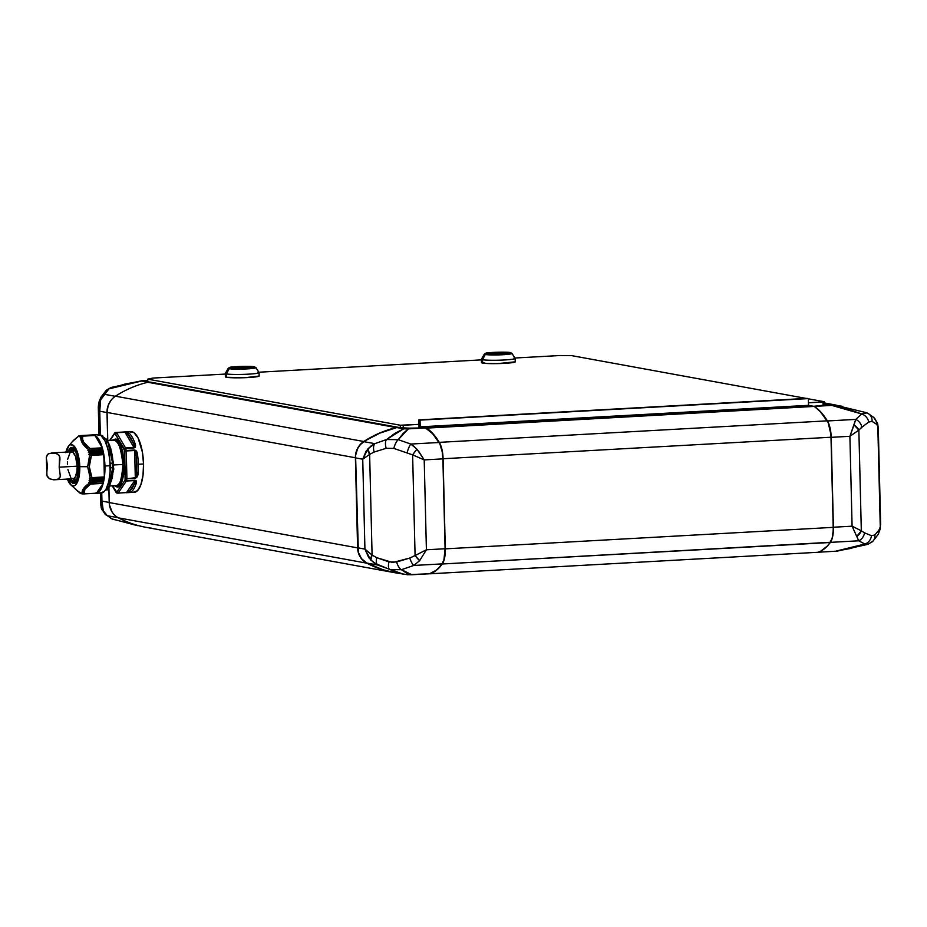 <?xml version="1.0" encoding="UTF-8"?>
<svg xmlns="http://www.w3.org/2000/svg" width="927" height="927" viewBox="0 0 927 927"><rect width="100%" height="100%" fill="white"/><g stroke="black" fill="none" stroke-linecap="round" stroke-linejoin="round"><path stroke-width="1.39" d="M393.801 448.401A9.003 2.99 -72 0 1 398.239 439.665L386.559 439.525A9.003 3.986 72.4 0 0 386.188 448.309L393.801 448.401L386.188 448.309L374.137 452.04L369.63 454.381L372.086 555.064L376.721 557.683L392.747 562.527L409.746 558.054L415.087 555.54L412.619 454.856L393.801 448.401L412.619 454.856L415.087 555.54L409.746 558.054L396.582 562.005L388.969 561.913A9.003 3.569 108.9 0 0 389.734 569.584L401.414 569.711A9.003 3.395 -107.4 0 1 396.582 562.005A9.003 3.395 72.6 0 0 401.414 569.711L413.766 565.458A9.003 2.387 -108.5 0 1 409.746 558.054A9.003 2.387 71.5 0 0 413.766 565.458L419.653 560.661A9.003 1.924 -127.1 0 1 415.087 555.54L419.653 560.661L426.408 549.781L415.087 555.54L426.408 549.781L424.207 459.896L412.619 454.856L424.207 459.896L416.93 449.178L412.619 454.856A9.003 1.078 -54.4 0 1 416.93 449.178L410.8 444.056A9.003 1.947 107.9 0 0 407.162 452.399A9.003 1.947 -72.1 0 1 410.8 444.056L398.239 439.665A9.003 2.99 108 0 0 393.801 448.401M830.998 437.231L833.199 527.359L445.296 548.854L443.094 458.738L830.998 437.231A18.019 6.466 -93.2 0 0 827.22 420.846L439.317 442.353A18.019 6.466 86.8 0 1 443.094 458.738L830.998 437.231L833.199 527.359L445.296 548.854A18.019 6.466 86.8 0 1 442.283 563.998A18.019 6.466 -93.2 0 0 445.296 548.854L443.094 458.738A18.019 6.466 -93.2 0 0 439.317 442.353L827.22 420.846A112.607 40.406 -93.2 0 0 814.219 406.42L426.316 427.915A112.607 40.406 86.8 0 1 439.317 442.353A112.607 40.406 -93.2 0 0 426.316 427.915L421.02 426.999L809.341 405.481L814.219 406.42L426.107 428.147L421.02 426.999L421.055 428.007L420.209 426.849L420.047 420.116L418.83 419.896L419.027 428.123L418.83 419.896L807.139 398.378L418.83 419.896L808.367 398.598L420.047 420.116L420.209 426.849L808.529 405.331L420.209 426.849L809.341 405.481L421.02 426.999L809.341 405.481L814.219 406.42A112.607 40.406 86.8 0 1 819.885 411.159A112.607 40.406 86.8 0 1 827.22 420.846A18.019 6.466 86.8 0 1 830.998 437.231L830.998 437.231M861.925 427.196A9.003 6.941 -126.6 0 0 855.748 419.398L854.022 424.948A9.003 5.469 35.4 0 1 858.854 430.116L861.925 427.196L858.854 430.116L854.022 424.948L849.897 436.304L858.854 430.116L849.897 436.304L852.087 526.188L861.322 530.812L858.854 430.116L861.322 530.812L852.087 526.188L856.757 536.432L861.322 530.812A9.003 6.315 136.7 0 1 856.757 536.432L858.715 540.8A9.003 7.381 -66.7 0 0 864.509 532.84L861.322 530.812L864.509 532.84A9.003 7.381 113.3 0 1 858.715 540.8L864.879 544.022A9.003 7.937 -64.3 0 0 871.473 535.679L864.509 532.84L871.473 535.679A9.003 7.937 115.7 0 1 864.879 544.022L868.101 544.276L864.879 544.022L858.715 540.8L852.087 526.188L833.408 527.231L831.206 437.335L849.897 436.304L855.748 419.398A9.003 6.941 53.4 0 1 861.925 427.196L868.692 422.075L861.925 427.196M873.014 541.101A9.003 7.787 -136.4 0 0 874.833 534.983L871.473 535.679L874.833 534.983L879.074 529.838L880.268 526.895L877.811 426.211L876.49 424.195L872.052 421.379L868.692 422.075L872.052 421.379A9.003 8.204 -60.5 0 0 868.17 413.512A9.003 8.204 119.5 0 1 872.052 421.379L876.49 424.195L877.811 426.211L880.268 526.895L879.074 529.838L874.833 534.983A9.003 7.787 43.6 0 1 873.014 541.101A9.003 7.787 43.6 0 1 870.024 542.967M878.228 428.309L877.811 426.211A9.003 7.543 -19.2 0 0 877.498 423.315L873.813 417.544L868.124 413.477L866.247 412.631L861.693 413.975A9.003 7.532 48.5 0 1 868.692 422.075A9.003 7.532 -131.5 0 0 861.693 413.975L855.748 419.398L827.429 420.962A18.019 6.466 86.8 0 1 831.206 437.335L849.897 436.304L852.087 526.188L833.408 527.231A18.019 6.466 86.8 0 1 830.395 542.365L858.715 540.8L830.395 542.365A112.607 40.406 86.8 0 1 820.928 551.032L827.429 545.98L831.102 541.206L832.724 536.223L833.408 529.618L831.09 434.937L829.538 425.945L827.429 420.962L855.748 419.398L861.693 413.975L866.849 412.909A9.003 8.204 119.5 0 1 868.17 413.512M408.343 428.865L403.604 428.819L386.559 439.525L398.239 439.665L408.343 428.865L403.175 433.454L398.239 439.665L410.8 444.056L414.033 446.281L418.888 451.681L424.207 459.896L442.886 458.865L445.087 548.749L426.408 549.781L419.653 560.661L413.766 565.458L401.414 569.711L389.734 569.584A9.003 3.569 -71.1 0 1 388.969 561.913L376.721 557.683L372.086 555.064L369.63 454.381L374.137 452.04L386.188 448.309A9.003 3.986 -107.6 0 1 386.559 439.525L374.832 443.662A9.003 4.89 70.5 0 0 374.137 452.04A9.003 4.89 -109.5 0 1 374.832 443.662L368.065 448.633A9.003 4.693 48.9 0 0 369.63 454.381L368.065 448.633L362.735 459.213L369.63 454.381L362.735 459.213L364.925 549.108L372.086 555.064L364.925 549.108L370.788 560.117L372.086 555.064A9.003 3.847 132.1 0 0 370.788 560.117L377.799 565.064A9.003 4.45 -68 0 1 376.721 557.683A9.003 4.45 112 0 0 377.799 565.064L403.372 574.184L398.309 573.002L374.056 562.944L368.737 557.625L364.925 549.108L357.683 547.776L355.481 457.892L362.735 459.213L366.142 451.101L371.194 445.806L374.832 443.662L386.559 439.525L394.902 433.361L403.604 428.819L425.91 427.892L408.343 428.865M151.449 528.158A112.607 104.728 -79.7 0 1 118.424 517.857A18.019 16.756 -79.7 0 1 109.282 502.573L357.602 547.88L355.4 457.764L107.08 412.445L107.764 440.545L107.08 412.445A18.019 16.756 -79.7 0 1 115.458 396.2A18.019 16.756 100.3 0 0 107.08 412.445L355.4 457.764A18.019 16.756 -79.7 0 1 363.766 441.507L115.458 396.2A112.607 104.728 -79.7 0 1 147.88 382.272A112.607 104.728 100.3 0 0 115.458 396.2L363.766 441.507A112.607 104.728 -79.7 0 1 396.2 427.579L147.88 382.272L150.475 382.133L398.795 427.44L396.2 427.579L147.88 382.272L150.475 382.133L398.795 427.44L396.2 427.579A112.607 104.728 100.3 0 0 363.766 441.507L379.792 433.141L396.779 427.567L414.346 428.378L425.261 427.776L432.666 433.72L439.885 443.906L442.202 451.75L442.886 458.865L445.087 548.749L443.952 559.63L442.075 563.894L439.108 567.498L436.003 570.36L429.479 573.778L407.162 574.694L411.901 574.752L401.414 569.711L406.582 573.095L411.901 574.752L429.479 573.778A112.607 40.406 -93.2 0 0 442.075 563.894L413.766 565.458L442.075 563.894A18.019 6.466 -93.2 0 0 445.087 548.749L426.408 549.781L424.207 459.896L442.886 458.865A18.019 6.466 -93.2 0 0 439.108 442.492L410.8 444.056L439.108 442.492A112.607 40.406 -93.2 0 0 425.91 427.892L402.689 428.251L398.459 427.474L403.604 428.819L396.779 427.567A112.607 104.728 100.3 0 0 363.836 441.658L363.766 441.507A18.019 16.756 100.3 0 0 355.4 457.764L357.602 547.88A18.019 16.756 100.3 0 0 366.744 563.164L366.744 563.164A18.019 16.756 -79.7 0 1 357.602 547.88L109.282 502.573L108.922 487.822L109.282 502.573A18.019 16.756 100.3 0 0 118.424 517.857L366.744 563.164A112.607 104.728 100.3 0 0 398.506 573.303A112.607 104.728 -79.7 0 1 394.346 572.631A112.607 104.728 -79.7 0 1 366.744 563.164L118.424 517.857A112.607 104.728 100.3 0 0 146.026 527.324L394.346 572.631M829.63 543.245A112.387 40.324 -93.2 0 0 829.723 543.129A112.387 40.324 -93.2 0 0 830.349 542.283L442.283 563.998A112.607 40.406 86.8 0 1 429.885 573.801L429.885 573.801A112.607 40.406 -93.2 0 0 442.283 563.998L830.186 542.504A18.019 6.466 -93.2 0 0 833.199 527.359A18.019 6.466 86.8 0 1 830.186 542.504L830.349 542.283A17.798 6.385 -93.2 0 0 833.327 527.336L831.125 437.208A17.798 6.385 -93.2 0 0 827.394 421.032L827.394 421.032A112.387 40.324 -93.2 0 0 820.082 411.356A112.387 40.324 -93.2 0 0 819.978 411.264M850.418 548.494L864.879 544.022L835.378 551.275L850.418 548.494M837.185 551.136L817.973 552.237L837.185 551.136L868.054 544.288L872.979 541.136L878.054 534.543A9.003 8.053 -148.8 0 0 879.074 529.838A9.003 8.053 31.2 0 1 878.054 534.531L880.233 529.004A9.003 6.698 -167 0 0 880.268 526.895L880.557 523.848M837.799 550.951L836.664 551.183M878.275 427.671L877.498 423.326L878.275 427.671L880.65 524.752M871.6 416.119A9.003 8.494 132.1 0 1 876.49 424.195A9.003 8.494 -47.9 0 0 873.86 417.579M833.894 404.96L831.809 405.4L861.693 413.975L847.011 408.853L831.809 405.4L814.23 406.374A112.607 40.406 86.8 0 1 827.429 420.962L820.986 412.202L814.23 406.374L833.894 404.96L841.554 406.177L833.894 404.96M829.63 404.589L813.582 406.304L829.63 404.589L825.401 403.813L829.63 404.589M394.578 572.585L383.129 569.781L366.802 563.048L361.576 558.714L358.39 552.492L355.574 455.493L357.602 448.598L360.29 444.693L363.836 441.658L374.832 443.662L363.836 441.658A18.019 16.756 100.3 0 0 355.481 457.892L362.735 459.213L364.925 549.108L357.683 547.776A18.019 16.756 100.3 0 0 366.802 563.048L377.799 565.064L366.802 563.048A112.607 104.728 100.3 0 0 394.496 572.562L407.729 574.775M830.186 542.504A112.607 40.406 86.8 0 1 829.549 543.349A112.607 40.406 86.8 0 1 817.788 552.295A112.607 40.406 -93.2 0 0 830.186 542.504M429.885 573.801L817.788 552.295L429.885 573.801M829.7 543.164L832.203 538.089L833.327 529.688L831.009 434.833L828.147 422.434L820.047 411.333M866.247 412.631L832.921 404.601A112.607 104.728 100.3 0 0 827.081 403.72L833.002 404.624M841.554 406.177L842.423 406.339M825.436 405.447L824.891 403.824L827.498 403.674A112.607 104.728 -79.7 0 1 832.909 404.508A112.607 104.728 -79.7 0 1 837.046 405.354A112.607 104.728 100.3 0 0 827.498 403.674L824.335 403.72L825.401 404.033L825.436 405.447M105.933 390.73A9.003 7.787 43.6 0 1 108.922 388.865L110.892 387.532L108.922 388.865A9.003 7.787 -136.4 0 0 105.933 390.73M102.457 507.637L101.75 506.837M100.719 503.523L101.947 501.113L101.796 506.524L103.372 511.322L101.947 501.113L100.661 504.161L101.437 508.506L107.335 515.713L118.077 517.672L107.335 515.713L112.097 518.923L137.393 525.655L112.097 518.923A9.003 8.204 119.5 0 1 110.765 518.32A9.003 8.204 -60.5 0 0 112.097 518.923L107.335 515.713A9.003 8.494 132.1 0 1 105.087 514.253A9.003 8.494 -47.9 0 0 107.335 515.713L103.372 511.322A9.003 7.543 160.8 0 1 101.437 508.517A9.003 7.543 160.8 0 1 101.136 505.621M98.668 404.937A9.003 6.698 13 0 1 98.714 402.828A9.003 6.698 13 0 1 100.649 399.838L99.316 405.308L99.757 411.229L100.649 399.838L98.714 402.839L98.297 407.08L99.757 411.229L100.336 435.145L99.757 411.229L98.378 407.984M101.947 501.113L101.75 492.944L101.947 501.113L109.201 502.446L101.947 501.113M100.649 399.838L104.369 394.311A9.003 8.053 -148.8 0 0 100.881 397.301A9.003 8.053 31.2 0 1 104.369 394.311L108.922 388.865L143.569 380.557L124.878 384.091L108.922 388.865L100.649 399.838M824.312 403.094L827.498 403.674L824.312 403.094M825.018 405.539L824.984 404.056L825.018 405.539M98.714 402.839L100.881 397.289L105.956 390.696L110.892 387.532L142.283 380.638M112.063 511.947A18.019 16.756 -79.7 0 1 109.201 502.446L108.841 487.961L109.409 504.833L112.063 511.947M99.757 411.229L106.999 412.55L107.694 440.557L106.999 412.55A18.019 16.756 -79.7 0 1 110.927 400.418L108.169 405.458L106.999 412.55L99.757 411.229M115.296 396.304L104.369 394.311L115.296 396.304M148.193 382.26A112.607 104.728 -79.7 0 1 148.297 382.225L141.483 380.985L148.297 382.225L149.977 382.133L145.748 381.368L147.775 380.951L145.748 381.368L149.977 382.133L148.193 382.26M147.752 380.325L143.569 380.557L147.752 380.325M861.264 427.057L861.148 428.031M807.139 398.378L808.367 398.598L808.529 405.331L809.341 405.481L808.529 405.331L808.367 398.598L807.139 398.378M421.055 428.007L421.02 426.999L421.055 428.007M251.773 366.756L231.043 367.903A11.263 0.904 178.6 0 1 230.8 367.718A11.263 0.904 178.6 0 1 237.984 366.698A11.263 0.904 178.6 0 1 251.773 366.756L230.811 367.752L239.896 366.605L251.773 366.756M237.903 366.686A11.483 0.915 178.6 0 1 253.546 367.162A11.483 0.915 178.6 0 1 246.211 368.204L253.546 367.185L248.656 366.524L230.58 367.706L246.211 368.204A11.483 0.915 178.6 0 1 230.58 367.729A11.483 0.915 178.6 0 1 237.903 366.686L237.903 366.71M228.251 368.274L225.331 373.396A16.895 1.356 -1.4 0 0 226.455 373.929L229.178 368.703A1.124 1.043 -79.7 0 1 230.058 368.112A12.874 1.031 178.6 0 1 237.405 366.594A12.874 1.031 178.6 0 1 254.056 366.779A1.124 1.043 -79.7 0 1 254.299 366.791A1.124 1.043 100.3 0 0 254.056 366.779A12.874 1.031 178.6 0 1 246.721 368.297A12.874 1.031 178.6 0 1 230.058 368.112A1.124 1.043 100.3 0 0 229.178 368.703A13.847 1.112 178.6 0 1 228.251 368.274L229.745 367.405C229.572 366.733 251.449 365.817 254.288 366.791A1.124 1.043 100.3 0 1 254.913 367.185M257.938 372.179A16.895 1.356 178.6 0 1 259.085 372.642A16.895 1.356 178.6 0 1 245.319 374.311A16.895 1.356 178.6 0 1 226.455 373.929A16.895 1.356 178.6 0 1 225.307 373.465L225.388 376.837A16.895 1.356 -1.4 0 0 226.536 377.289L226.455 373.929L226.536 377.289L225.794 376.524M484.334 354.079L481.414 359.212A16.895 1.356 -1.4 0 0 482.538 359.734A16.895 1.356 178.6 0 1 481.391 359.27L481.472 362.642A16.895 1.356 -1.4 0 0 482.619 363.094L482.538 359.734L485.25 354.508A13.847 1.112 178.6 0 1 484.334 354.079L485.818 353.21C485.655 352.538 507.521 351.623 510.371 352.596A1.124 1.043 100.3 0 0 510.14 352.584A1.124 1.043 -79.7 0 1 510.371 352.596A1.124 1.043 100.3 0 1 510.997 352.99M511.055 353.083A13.847 1.112 178.6 0 1 511.971 353.407A13.847 1.112 178.6 0 1 501.043 354.809A13.847 1.112 178.6 0 1 485.25 354.508A1.124 1.043 -79.7 0 1 486.142 353.917A12.874 1.031 178.6 0 1 493.488 352.399A12.874 1.031 178.6 0 1 510.14 352.584L511.009 352.955L509.92 353.384L500.371 354.218L485.273 353.535L495.91 352.283L510.14 352.584A12.874 1.031 178.6 0 1 502.793 354.102A12.874 1.031 178.6 0 1 486.142 353.917A1.124 1.043 100.3 0 0 485.25 354.508A13.847 1.112 -1.4 0 0 500.244 354.844A13.847 1.112 -1.4 0 0 511.959 353.535M493.987 352.492A11.483 0.915 178.6 0 1 509.63 352.967A11.483 0.915 178.6 0 1 502.295 354.01A11.483 0.915 178.6 0 1 486.663 353.535A11.483 0.915 178.6 0 1 493.987 352.492L486.93 353.326L491.553 354.16L509.618 352.99L493.987 352.492M507.845 352.561L487.127 353.708L494.068 352.503A11.263 0.904 178.6 0 1 507.845 352.561L487.127 353.708A11.263 0.904 178.6 0 1 486.884 353.523A11.263 0.904 178.6 0 1 494.068 352.503L507.845 352.561M560.082 355.516L514.914 358.019L560.082 355.516L571.727 355.644L560.082 355.516M481.403 359.873L258.83 372.214L481.403 359.873M225.331 374.068L152.862 378.077L147.729 379.143L400.279 425.226L418.934 424.381L403.187 425.261L403.268 428.251L403.187 425.261L400.279 425.226L400.337 427.822L400.279 425.226L147.729 379.143L147.787 381.739L147.729 379.143L152.862 378.077L225.331 374.068M808.471 402.793L824.277 401.727L808.367 398.819L824.277 401.727L824.381 405.655L824.277 401.727L823.002 401.994L823.083 405.725L823.002 401.994L808.471 402.793M806.2 398.425L571.727 355.644L806.2 398.425M485.25 354.508L482.538 359.734L482.619 363.094A16.895 1.356 -1.4 0 0 501.484 363.488A16.895 1.356 -1.4 0 0 515.25 361.82L497.984 363.593L486.154 363.465L481.878 362.33M259.166 376.038L245.203 377.683L226.536 377.289A16.895 1.356 -1.4 0 0 245.4 377.671A16.895 1.356 -1.4 0 0 259.166 376.003L259.085 372.642M488.436 353.94L509.155 352.793L502.214 353.998L488.436 353.94L509.155 352.793A11.263 0.904 178.6 0 1 509.398 352.978A11.263 0.904 178.6 0 1 501.101 354.044A11.263 0.904 178.6 0 1 488.436 353.94M514.021 357.984A16.895 1.356 178.6 0 1 515.169 358.448A16.895 1.356 178.6 0 1 501.403 360.116A16.895 1.356 178.6 0 1 482.538 359.734A16.895 1.356 -1.4 0 0 501.808 360.105A16.895 1.356 -1.4 0 0 515.145 358.378L511.971 353.407L510.371 352.596M226.455 373.929A16.895 1.356 -1.4 0 0 245.725 374.299A16.895 1.356 -1.4 0 0 259.062 372.573L255.898 367.602A13.847 1.112 178.6 0 1 244.96 369.004A13.847 1.112 178.6 0 1 229.178 368.703L226.455 373.929M254.971 367.277A13.847 1.112 178.6 0 1 255.898 367.602L254.288 366.791M229.178 368.703A13.847 1.112 -1.4 0 0 244.172 369.039A13.847 1.112 -1.4 0 0 255.875 367.729M254.056 366.779L254.925 367.15L253.836 367.579L244.288 368.401L229.189 367.729L239.838 366.478L254.056 366.779M232.353 368.135L253.071 366.988A11.263 0.904 178.6 0 1 253.314 367.173A11.263 0.904 178.6 0 1 245.029 368.239A11.263 0.904 178.6 0 1 232.353 368.135L253.314 367.138L244.23 368.274L232.353 368.135M112.26 485.864L116.13 492.48A1.124 0.857 -30.4 0 1 116.06 491.97L112.468 485.852L116.872 492.121L125.087 480.07L125.446 478.205L124.334 448.969L115.041 433.709A1.124 1.043 -79.7 0 1 116.06 432.527A30.406 10.915 -93.2 0 0 115.632 432.48A1.124 1.054 94.4 0 0 114.635 433.662L110.012 440.418L114.635 433.662A1.124 0.95 -145.7 0 1 114.751 432.967L109.641 440.441M115.168 439.097A1.124 1.043 -79.7 0 1 114.148 440.279L113.442 440.232A22.746 8.158 -93.2 0 1 114.148 440.279A1.124 1.043 100.3 0 0 115.168 439.097C119.224 438.494 122.294 446.941 124.392 464.462C123.129 481.368 120.452 488.772 116.327 486.675L114.415 485.748L116.327 486.675A1.124 1.043 100.3 0 0 115.655 485.678A1.124 1.043 -79.7 0 1 116.327 486.675L119.467 485.586L122.271 480.823L123.998 473.106L124.392 464.462L122.665 451.194L119.989 443.836L116.756 439.78L115.168 439.097L111.9 440.313L115.168 439.097M108.899 486.93L113.164 465.424L107.88 441.97L109.965 446.513M105.527 438.981A27.022 9.699 -93.2 0 0 102.897 436.918L102.839 435.98L101.576 436.049L102.839 435.98L102.897 436.918A27.022 9.699 86.8 0 1 105.284 438.714M107.868 441.646L105.342 441.53L107.671 441.403L105.493 441.855L107.891 441.715L107.775 442.503A27.022 9.699 86.8 0 1 110.104 448.656M110.603 449.398L111.518 453.43L108.934 453.477L111.298 453.743A27.022 9.699 86.8 0 1 112.422 463.141L110.081 463.349L112.735 463.21L112.839 467.695L112.735 463.21M112.097 477.104L109.629 476.826L111.866 476.698A27.022 9.699 -93.2 0 0 112.538 467.718A27.022 9.699 86.8 0 1 111.866 476.698L112.132 477.231L109.56 477.37L112.097 477.104L111.379 480.835M109.004 487.602L108.853 486.745L107.173 486.837L108.853 486.745A27.022 9.699 -93.2 0 0 110.973 481.113A27.022 9.699 86.8 0 1 108.853 486.745L109.004 487.602L106.779 487.729L108.818 487.961L106.617 488.077L108.992 487.683M72.943 448.401A1.124 1.043 -79.7 0 1 72.7 448.39L72.41 448.367A16.895 6.06 86.8 0 0 68.969 451.947L72.619 448.367M72.7 448.39A1.124 1.043 -79.7 0 1 71.866 447.347L67.289 452.04L70.684 447.428L74.287 449.039L77.52 456.466L78.818 466.49L77.219 478.83L75.11 482.422L72.735 483.245A1.124 1.043 -79.7 0 1 73.766 482.075L70.464 478.935A16.895 6.06 86.8 0 0 73.766 482.075A1.124 1.043 100.3 0 0 72.735 483.245L70.313 481.553L68.783 479.027L72.735 483.245C75.84 484.833 77.868 479.247 78.818 466.49C77.242 453.268 74.913 446.884 71.866 447.347A1.124 1.043 100.3 0 0 72.7 448.39C74.913 447.787 76.906 453.338 78.691 465.053C77.462 478.599 75.991 484.276 74.287 482.098L73.766 482.075A16.895 6.06 86.8 0 0 74.287 482.098L76.118 481.171M100.707 435.261A28.424 10.197 86.8 0 1 100.834 435.261A28.424 10.197 86.8 0 1 101.46 435.319A0.672 0.626 -79.7 0 1 101.564 435.331A0.672 0.626 100.3 0 0 101.46 435.319A28.424 10.197 -93.2 0 0 100.834 435.261A28.424 10.197 -93.2 0 0 100.707 435.261L99.444 435.238L100.707 435.261M118.007 493.176L130.684 492.121A1.124 1.043 -117.3 0 1 129.513 491.078A1.124 1.043 62.7 0 0 130.684 492.121A30.406 10.915 -93.2 0 0 135.713 484.763A1.124 0.788 -160.8 0 1 134.357 483.987A1.124 0.788 19.2 0 0 135.713 484.763C136.895 482.353 136.628 480.835 134.902 480.209L126.501 480.673A30.406 10.915 -93.2 0 0 126.872 478.738L135.272 478.262C137.266 477.509 138.204 475.586 138.077 472.503L136.628 472.179L138.077 472.503A30.406 10.915 -93.2 0 0 138.297 464.253A30.406 10.915 -93.2 0 0 137.671 455.852L136.234 456.154L137.671 455.852C137.636 452.573 136.605 450.626 134.577 450.012L126.188 450.476A30.406 10.915 -93.2 0 0 125.713 448.378L134.102 447.915C135.805 447.034 135.991 445.273 134.682 442.619A1.124 0.66 160.6 0 0 133.361 443.407A1.124 0.66 -19.4 0 1 134.682 442.619A30.406 10.915 -93.2 0 0 129.247 433.349A1.124 0.997 130.6 0 0 128.123 434.473A1.124 0.997 -49.4 0 1 129.247 433.349L124.878 432.167L116.478 432.631L125.075 432.353L128.123 434.473L133.361 443.407L133.963 447.521L125.562 447.984L124.334 448.969L125.562 447.984L133.963 447.521L125.075 432.353L128.123 434.473L133.361 443.407L130.927 438.007L128.123 434.473L133.361 443.407L133.963 447.521L125.075 432.353L116.478 432.631L115.446 433.813A1.124 0.857 -30.4 0 1 116.675 432.816L125.562 447.984L124.334 448.969A1.124 0.857 -30.4 0 1 125.562 447.984L116.675 432.816A1.124 0.857 149.6 0 0 115.446 433.813L124.786 450.997L134.635 450.545L136.234 456.154L136.628 472.179L135.307 477.753L126.872 478.738L125.446 478.205L126.872 478.738L135.307 477.753L134.635 450.545L136.234 456.154L136.628 472.179L136.837 464.242L136.234 456.154L136.628 472.179L135.307 477.753L134.635 450.545L124.786 450.997L126.246 451.009L126.906 478.216L125.446 478.205L126.906 478.216L126.246 451.009L124.786 450.997L125.087 480.07A1.124 0.637 12 0 0 126.501 480.673L134.763 480.557L134.357 483.987L129.513 491.078L126.547 492.596L134.763 480.557L126.373 481.02L125.087 480.07A1.124 0.95 34.3 0 0 126.373 481.02L118.146 493.071L126.373 481.02A1.124 0.95 -145.7 0 1 125.087 480.07L116.872 492.121A1.124 0.95 34.3 0 0 118.146 493.071L126.547 492.596L134.763 480.557L134.357 483.987L129.513 491.078L132.155 488.541L134.357 483.987L129.513 491.078L126.373 492.712L134.23 492.318A30.406 10.915 -93.2 0 0 143.546 463.963L138.297 464.253A30.406 10.915 86.8 0 1 138.077 472.503L136.663 477.648L126.872 478.738A30.406 10.915 86.8 0 1 126.501 480.673L136.084 480.649L135.713 484.763A30.406 10.915 86.8 0 1 130.684 492.121L127.891 492.654M109.873 485.991L115.261 485.609C119.177 487.614 121.738 480.557 122.932 464.45L113.754 464.96L122.932 464.45A22.746 8.158 -93.2 0 0 114.148 440.279C118.007 439.699 120.939 447.753 122.932 464.45A22.746 8.158 -93.2 0 1 115.956 485.655L115.481 485.632M109.699 486.119L113.615 465.111L111.46 451.182M73.546 448.784A16.895 6.06 -93.2 0 0 71.495 451.808A16.895 6.06 86.8 0 1 73.546 448.784M81.391 493.06L82.99 493.836L80.603 493.013L81.043 493.732L76.443 490.151L82.005 493.94L81.391 493.06L82.236 493.535L83.418 488.656L89.247 483.268L88.691 482.364L90.174 481.947L89.119 480.534L90.533 480.001L89.432 478.703L90.22 478.181L87.648 466.721L79.792 466.663A20.718 7.439 86.8 0 1 70.742 484.798A20.718 7.439 86.8 0 1 67.416 479.097M88.725 482.515L103.117 481.716L88.691 482.364L103.604 481.298L103.523 479.931L89.131 480.673L103.523 479.873L89.166 480.719L90.116 481.785L103.65 481.032L90.07 482.052L103.604 481.298L88.795 482.295L103.117 481.704L88.714 482.503L90.093 483.906L103.187 483.187L103.117 481.716L88.725 482.515M95.956 493.303L101.205 493.013A29.282 10.51 -93.2 0 0 110.174 465.713L104.936 466.003A29.282 10.51 86.8 0 1 95.956 493.303A29.282 10.51 86.8 0 1 95.261 493.28M111.704 477.672L110.151 477.95L111.704 477.672A28.424 10.197 86.8 0 1 111.043 481.101A28.424 10.197 -93.2 0 0 111.704 477.672M109.467 477.984L110.151 477.95L109.467 477.984M109.537 452.886L111.101 452.99A28.424 10.197 -93.2 0 0 110.267 449.282L109.015 449.421L110.267 449.282A28.424 10.197 86.8 0 1 111.101 452.99L109.537 452.886M81.866 436.177L80.128 436.965L82.619 436.153L82.619 439.271L83.824 442.469L89.849 448.506L102.283 447.822L89.235 448.761L102.329 448.031L102.399 449.734L87.914 450.452L102.329 449.502L87.926 450.302L102.329 449.502L102.329 448.031L89.235 448.761L87.938 450.29L102.329 449.491L88.019 450.534L89.421 450.951L88.471 452.249L102.897 451.727L88.436 452.446L102.827 451.507L88.436 452.295L102.827 451.449L102.909 450.383L89.363 451.125L102.909 450.383L89.305 450.846L102.399 449.734L102.897 451.727L88.54 452.527L102.897 451.727L89.826 453.141L103.361 452.388L89.826 453.141L88.876 454.334L103.256 453.535L103.361 452.388L103.303 453.813L88.911 454.612L103.256 453.535L88.911 454.612L90.707 455.296L103.801 454.566L103.303 453.813L103.801 454.566L90.707 455.296L103.836 454.659L91.425 455.458L89.282 466.675L91.958 477.637L89.49 478.517L103.859 477.973L89.467 478.772L103.847 477.903L89.421 478.587L103.894 477.718L91.263 477.857L104.392 476.942L91.958 477.637L104.392 476.942L103.847 454.775L104.345 477.138L103.859 477.973L89.467 478.772L90.533 480.082L89.224 480.464L103.523 479.873L89.119 480.534L103.581 479.665L90.417 480.186L103.963 479.433L90.475 479.919L104.009 479.166L103.859 477.973L103.187 483.187L90.093 483.906L103.152 483.384L90.719 484.068L84.96 489.108L84.021 493.882L81.495 493.094M79.235 436.652L79.745 435.771L79.235 436.652M80.44 435.899L79.224 436.733L80.568 435.841L94.102 435.169L80.568 435.841L80.243 436.895L80.556 435.922L93.975 435.145M93.163 435.006L79.757 435.748M81.982 493.894L83.198 493.882M92.271 434.925L79.803 435.644M96.454 493.199L83.662 493.929L96.454 493.199L103.152 483.384L96.454 493.199M82.19 436.142L94.994 435.423L102.283 447.822L95.041 435.47L82.619 436.153L94.994 435.423L82.526 436.142M95.052 493.245L99.05 491.773L102.329 486.072L104.403 477.023L104.936 466.003L102.746 449.468L99.629 440.893L95.713 435.841L91.576 435.087M83.72 493.929L96.362 493.176M93.198 434.96L79.745 435.69M84.021 493.882C83.094 490.789 85.319 487.521 90.719 484.068L89.247 483.268C83.847 487.023 81.518 490.453 82.236 493.535L83.662 493.929M65.921 452.109A20.718 7.439 86.8 0 1 68.598 446.084A20.718 7.439 86.8 0 1 79.792 466.663L87.648 466.721L89.652 454.983L87.648 466.721L90.22 478.181L91.958 477.637C88.61 470.418 88.436 463.025 91.425 455.458L88.83 454.531L89.873 452.967L88.413 452.376L89.374 450.881L87.903 450.371L89.849 448.506C84.276 444.566 81.854 440.452 82.619 436.153L82.248 436.13M80.846 436.559C80.301 440.893 82.827 445.203 88.424 449.491L82.306 443.036L80.846 436.559M73.418 440.418L78.621 436.153L72.746 441.298M73.87 482.086L73.87 483.176M102.202 435.528L100.846 435.493L102.202 435.528A28.424 10.197 -93.2 0 0 101.46 435.319A28.424 10.197 86.8 0 1 102.202 435.528L102.202 435.528M103.627 439.189L106.002 438.969A28.424 10.197 86.8 0 1 107.347 441.264A28.424 10.197 -93.2 0 0 106.002 438.969L103.905 439.097M109.56 449.352L108.065 449.433M108.482 449.502L107.856 449.746L108.482 449.502M111.078 463.651L112.352 463.454L111.078 463.651M112.457 467.579A28.424 10.197 -93.2 0 0 112.352 463.454A28.424 10.197 86.8 0 1 112.457 467.579L111.17 467.532L112.457 467.579M110.545 467.475L111.17 467.532L110.545 467.475M110.209 467.845L112.839 467.695L112.422 463.141A27.022 9.699 -93.2 0 0 111.298 453.743L109.004 453.871L111.518 453.43M109.143 478.309L110.151 477.95L109.143 478.309M109.78 481.136L111.043 481.101L109.78 481.136M108.494 488.123L107.173 488.344L108.494 488.123A28.424 10.197 86.8 0 1 107.254 489.954A28.424 10.197 -93.2 0 0 108.494 488.123M104.751 439.016L106.002 438.969M92.028 434.937A29.282 10.51 86.8 0 1 92.723 434.844A29.282 10.51 86.8 0 1 104.936 466.003L110.174 465.713A29.282 10.51 -93.2 0 0 97.972 434.554L92.723 434.844M101.68 435.366A0.672 0.626 100.3 0 0 101.564 435.331L100.522 435.25M107.891 441.715L107.775 442.503L105.829 442.619L107.775 442.503A27.022 9.699 -93.2 0 1 110.267 449.247M110.637 449.294L111.553 453.315M110.081 463.268L112.422 463.141L110.081 463.268M108.946 487.787L107.636 489.665M96.825 434.786L100.95 435.539L104.878 440.603L107.995 449.178L109.838 459.989L110.116 471.368L108.795 481.6L106.06 489.12L104.299 491.484L100.301 492.955M67.358 478.935L71.333 485.284L74.253 485.818L75.632 484.902L78.818 477.903L79.757 470.661L79.56 462.608L77.242 451.658L73.268 445.308L70.348 444.775L68.969 445.69L65.782 452.689M105.238 490.395A27.022 9.699 -93.2 0 0 105.933 490.07M72.99 478.795A16.895 6.06 -93.2 0 0 75.365 481.577A16.895 6.06 86.8 0 1 72.99 478.795M109.444 486.084L112.735 474.636L112.885 460.534M112.26 455.644L111.286 450.858M74.276 448.367L71.263 452.411L74.276 448.367M72.816 478.471L75.075 481.391L72.816 478.471M110.776 448.981L113.615 465.111L108.899 486.953M109.641 486.223L113.754 465.087L110.765 448.575M116.315 492.677L116.315 492.677A1.124 0.857 149.6 0 1 116.06 491.97A1.124 1.043 106.1 0 0 117.115 493.025L116.084 492.191L116.872 492.121A1.124 1.054 94.4 0 0 117.961 493.187L116.872 492.121A1.124 1.054 -85.6 0 0 117.822 493.176L117.961 493.187A1.124 1.054 -85.6 0 1 117.822 493.176L116.13 492.48M115.458 432.596L114.635 433.662A1.124 1.054 -85.6 0 1 115.632 432.48L115.597 432.48M118.146 493.071L126.547 492.596L118.146 493.071M125.145 431.924L124.033 432.005C125.574 431.785 125.527 431.901 123.905 432.364M114.751 432.967L115.62 432.48A30.406 10.915 86.8 0 1 116.06 432.527A30.406 10.915 86.8 0 1 116.478 432.631A30.406 10.915 -93.2 0 0 116.06 432.527A1.124 1.043 100.3 0 0 115.041 433.709L115.446 433.813A1.124 1.043 -73.9 0 1 116.478 432.631L126.408 432.167L129.247 433.349A30.406 10.915 86.8 0 1 134.682 442.619L135.272 447.289L125.713 448.378A30.406 10.915 86.8 0 1 126.188 450.476L136.002 450.522L137.671 455.852A30.406 10.915 86.8 0 1 138.297 464.253L143.546 463.963A30.406 10.915 -93.2 0 0 130.858 431.6L123.998 432.017M129.676 431.855L133.963 432.631L138.042 437.88L142.422 452.214L143.546 463.963L142.99 475.4L140.846 484.798L137.439 490.719L133.279 492.26M46.35 457.092L48.065 454.01L52.132 452.874L56.582 453.465L59.595 456.107L59.189 467.185L60.348 476.466L58.169 479.108L53.928 479.804L73.048 478.784A13.511 4.844 -93.2 0 0 77.184 466.188L59.189 467.185L60.348 476.466L59.664 478.031L57.207 479.444L53.36 479.769L49.56 478.784L47.323 476.629L46.779 474.566M46.895 471.588L47.37 465.516L46.605 459.734M53.928 479.804L49.56 478.784L46.953 475.644L46.35 457.567L47.335 454.601L48.957 453.546L55.516 453.152L59.108 455.227L59.942 459.305L59.189 467.185L77.184 466.188A13.511 4.844 -93.2 0 0 71.553 451.808L52.7 452.863M67.914 469.63L70.73 477.393M71.669 478.332L73.581 478.68L75.296 476.988L76.941 471.275L77.184 466.188L75.527 456.408L72.932 452.26L71.02 451.912M70.128 452.515L67.659 459.317M67.439 461.797L67.416 464.404M59.884 457.092L59.942 459.305M60.325 474.543L60.348 476.466M74.855 449.827L72.41 451.97L75.493 449.838M77.242 480.29L75.226 479.919L73.882 478.529L76.721 480.777M72.966 452.283A14.867 5.33 86.8 0 1 74.936 450.337M78.598 463.662L77.045 463.755L78.598 463.662M76.57 479.873A14.867 5.33 86.8 0 1 74.392 478.158M101.437 508.506L105.133 514.288L112.7 519.201L141.901 526.478M98.297 407.115L98.969 434.624M100.394 493.06L100.661 504.137M824.312 402.944L832.909 404.508M389.247 569.41L394.751 570.418M515.169 358.448L515.25 361.82M102.897 436.837L105.991 438.969M107.613 441.148L109.629 445.284L112.329 455.539L113.152 463.187L112.422 477.37L108.98 487.324M106.165 490.047L105.203 490.429M107.3 440.568L113.442 440.232M80.128 493.234L70.742 484.798M80.556 435.841L94.033 435.087M78.911 435.852L73.418 440.406L68.598 446.084M110.556 449.236L107.625 449.398M109.745 467.868L112.839 467.695M108.447 481.252L111.252 481.101M104.867 439.016L103.488 439.085M102.422 435.574L101.553 435.331M106.373 439.085L107.845 441.611M111.414 481.009L112.132 477.254M110.012 446.629L113.812 469.016L109.56 486.374M115.62 432.48L124.009 432.005"/></g></svg>
